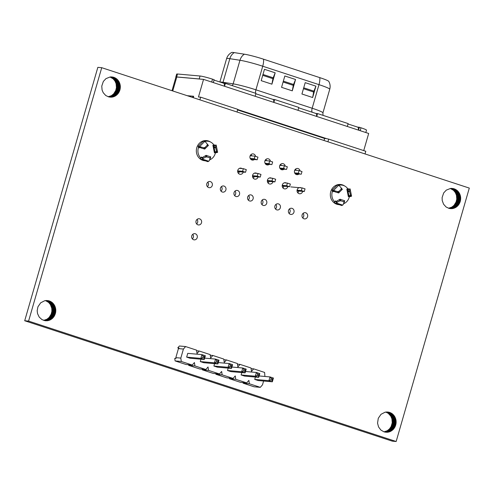 <?xml version="1.0" encoding="UTF-8"?>
<svg xmlns="http://www.w3.org/2000/svg" width="494" height="494" viewBox="0 0 494 494"><rect width="100%" height="100%" fill="white"/><g stroke="black" fill="none" stroke-linecap="round" stroke-linejoin="round"><path stroke-width="0.74" d="M396.157 441.5L392.273 441.154L24.7 320.754L97.843 67.345L101.727 67.69L469.3 188.091L396.157 441.5L28.59 321.094L24.7 320.754M28.59 321.094L101.727 67.69M389.655 412.397L392.119 413.663L394.657 416.461L396.015 420.116L396.114 423.092L395.015 426.896L393.36 429.292L390.316 431.509L387.654 432.25L384.036 431.873L380.843 430.015L378.571 426.958L377.552 423.173L378.274 418.282L381.016 414.305L385.135 412.175L389.655 412.397L385.87 412.064M385.814 412.076L388.235 413.317L390.766 416.115L391.915 418.801L392.23 422.747L391.131 426.55L389.476 428.946L387.259 430.731L383.992 431.849M390.075 412.589L386.191 412.243M390.519 412.731L386.629 412.385M390.921 412.965L387.03 412.62M391.341 413.157L387.45 412.811M391.717 413.435L387.827 413.089M392.119 413.663L388.235 413.317M392.464 413.984L388.58 413.639M392.847 414.256L388.957 413.91M393.168 414.608L389.278 414.262M393.514 414.923L389.63 414.577M393.804 415.306L389.914 414.96M394.126 415.664L390.235 415.318M394.373 416.072L390.488 415.726M394.657 416.461L390.766 416.115M394.873 416.893L390.982 416.547M395.12 417.313L391.236 416.967M395.293 417.77L391.402 417.424M395.496 418.214L391.612 417.868M395.632 418.69L391.748 418.344M395.799 419.147L391.915 418.801M395.885 419.634L392.001 419.289M396.015 420.116L392.125 419.77M396.052 420.61L392.162 420.264M396.139 421.098L392.248 420.752M396.132 421.598L392.242 421.252M396.176 422.092L392.285 421.753M396.12 422.592L392.23 422.247M396.114 423.092L392.23 422.747M396.021 423.58L392.131 423.235M395.972 424.08L392.082 423.735M395.83 424.556L391.946 424.216M395.737 425.05L391.853 424.704M395.558 425.507L391.668 425.167M395.416 425.989L391.532 425.643M395.2 426.433L391.31 426.087M395.015 426.896L391.131 426.55M394.755 427.31L390.871 426.964M394.539 427.755L390.655 427.409M394.243 428.137L390.353 427.792M393.99 428.551L390.099 428.205M393.656 428.909L389.766 428.564M393.36 429.292L389.476 428.946M393.008 429.613L389.118 429.267M392.674 429.965L388.79 429.619M392.298 430.249L388.408 429.904M391.933 430.558L388.049 430.212M391.532 430.799L387.642 430.453M391.149 431.077L387.259 430.731M390.723 431.274L386.833 430.929M390.316 431.509L386.425 431.163M389.877 431.657L385.987 431.311M389.451 431.849L385.567 431.503M389 431.947L385.11 431.602M388.562 432.096L384.672 431.75M388.105 432.145L384.215 431.799M387.654 432.25L384.641 432.015M387.197 432.244L385.468 432.176M386.283 432.25L384.486 431.966M387.407 412.021L386.895 411.977M388.315 412.113L386.845 411.984M388.772 412.163L386.814 411.99M389.21 412.305L386.055 412.027M302.118 214.909A3.112 2.853 -84.9 0 1 307.688 216.051A3.112 2.853 -84.9 0 1 304.57 218.904A3.112 2.853 -84.9 0 1 302.118 214.909M303.1 213.365A3.112 2.853 -84.9 0 1 302.699 217.891M288.508 210.45A3.112 2.853 -84.9 0 1 294.072 211.593A3.112 2.853 -84.9 0 1 290.954 214.445A3.112 2.853 -84.9 0 1 288.508 210.45M289.49 208.906A3.112 2.853 -84.9 0 1 289.083 213.433M274.892 205.992A3.112 2.853 -84.9 0 1 280.456 207.134A3.112 2.853 -84.9 0 1 277.338 209.981A3.112 2.853 -84.9 0 1 274.892 205.992M275.874 204.448A3.112 2.853 -84.9 0 1 275.473 208.974M339.15 204.664A10.121 9.275 -84.9 0 1 338.711 204.639A10.121 9.275 -84.9 0 1 330.758 191.66A10.121 9.275 -84.9 0 1 340.502 184.478A10.121 9.275 -84.9 0 1 344.608 185.954M338.538 184.528A10.121 9.275 -84.9 0 1 339.415 184.873M337.464 204.115A10.121 9.275 -84.9 0 1 336.785 204.238M302.668 191.376A3.112 2.853 -84.9 0 1 299.617 193.772A3.112 2.853 -84.9 0 1 297.172 189.776A3.112 2.853 -84.9 0 1 301.081 187.819M298.777 191.03A3.112 2.853 -84.9 0 1 297.752 192.759M454.196 188.807L457.382 190.659L459.655 193.716L460.674 197.507L460.278 201.453L458.525 204.961L455.684 207.486L452.189 208.653L449.009 208.369L446.113 207.011L443.575 204.22L442.216 200.564L442.118 197.588L443.686 192.926L446.292 190.116L450.577 188.43L454.196 188.807L450.405 188.467M450.355 188.48L453.498 190.314L455.307 192.518L456.45 195.204L456.765 199.15L456.067 202.052L454.011 205.356L451.794 207.14L448.527 208.258M454.616 188.992L450.726 188.646M455.054 189.14L451.164 188.794M455.456 189.369L451.572 189.029M455.876 189.56L451.991 189.214M456.252 189.838L452.368 189.492M456.66 190.067L452.77 189.721M457.006 190.388L453.115 190.042M457.382 190.659L453.498 190.314M457.703 191.011L453.819 190.665M458.055 191.326L454.165 190.98M458.339 191.709L454.455 191.363M458.66 192.067L454.776 191.721M458.914 192.475L455.023 192.129M459.192 192.864L455.307 192.518M459.408 193.302L455.524 192.956M459.655 193.716L455.771 193.37M459.828 194.179L455.943 193.833M460.038 194.617L456.147 194.272M460.167 195.093L456.283 194.747M460.334 195.55L456.45 195.204M460.427 196.044L456.536 195.698M460.55 196.519L456.66 196.174M460.587 197.013L456.703 196.668M460.674 197.507L456.789 197.162M460.667 198.001L456.777 197.656M460.711 198.502L456.827 198.156M460.655 198.996L456.771 198.65M460.655 199.496L456.765 199.15M460.556 199.984L456.672 199.638M460.507 200.484L456.623 200.138M460.371 200.965L456.481 200.62M460.278 201.453L456.388 201.107M460.093 201.916L456.209 201.571M459.957 202.398L456.067 202.052M459.735 202.836L455.851 202.491M459.556 203.3L455.666 202.954M459.296 203.713L455.406 203.367M459.08 204.158L455.19 203.812M458.778 204.541L454.894 204.195M458.525 204.961L454.634 204.615M458.191 205.313L454.307 204.967M457.901 205.695L454.011 205.356M457.543 206.017L453.659 205.671M457.216 206.375L453.325 206.029M456.833 206.653L452.949 206.307M456.475 206.967L452.584 206.622M456.067 207.208L452.183 206.863M455.684 207.486L451.794 207.14M455.258 207.678L451.368 207.332M454.851 207.912L450.966 207.566M454.412 208.06L450.528 207.721M453.992 208.252L450.102 207.906M453.535 208.357L449.651 208.011M453.097 208.499L449.213 208.153M452.64 208.548L448.756 208.202M452.189 208.653L449.176 208.425M451.732 208.647L450.003 208.579M450.824 208.653L449.021 208.369M451.942 188.43L451.436 188.381M452.85 188.517L451.38 188.387M453.307 188.566L451.355 188.393M453.745 188.708L450.596 188.43M287.811 186.547A3.112 2.853 -84.9 0 1 284.772 188.912A3.112 2.853 -84.9 0 1 282.327 184.917A3.112 2.853 -84.9 0 1 286.329 183.002M283.927 186.201A3.112 2.853 -84.9 0 1 282.901 187.899M261.277 201.533A3.112 2.853 -84.9 0 1 266.846 202.676A3.112 2.853 -84.9 0 1 263.728 205.523A3.112 2.853 -84.9 0 1 261.277 201.533M262.258 199.99A3.112 2.853 -84.9 0 1 261.857 204.516M298.994 173.999A3.112 2.853 -84.9 0 1 294.535 170.671A3.112 2.853 -84.9 0 1 300.062 170.93M295.511 169.127A3.112 2.853 -84.9 0 1 296.122 170.337M272.954 181.724A3.112 2.853 -84.9 0 1 269.928 184.046A3.112 2.853 -84.9 0 1 267.476 180.051A3.112 2.853 -84.9 0 1 271.564 178.186M269.069 181.378A3.112 2.853 -84.9 0 1 268.057 183.033M284.106 169.17A3.112 2.853 -84.9 0 1 279.684 165.805A3.112 2.853 -84.9 0 1 285.211 166.064M280.666 164.261A3.112 2.853 -84.9 0 1 281.284 165.515M247.667 197.069A3.112 2.853 -84.9 0 1 253.231 198.218A3.112 2.853 -84.9 0 1 250.112 201.064A3.112 2.853 -84.9 0 1 247.667 197.069M248.649 195.525A3.112 2.853 -84.9 0 1 248.241 200.051M234.051 192.611A3.112 2.853 -84.9 0 1 239.615 193.759A3.112 2.853 -84.9 0 1 236.496 196.606A3.112 2.853 -84.9 0 1 234.051 192.611M235.033 191.067A3.112 2.853 -84.9 0 1 234.631 195.593M49.314 300.914L52.506 302.766L54.778 305.823L55.797 309.615L55.631 312.591L54.198 316.265L52.333 318.482L49.11 320.359L45.485 320.767L42.009 319.63L39.224 317.123L37.55 313.641L37.174 310.689L37.933 306.793L40.675 302.816L44.787 300.692L49.314 300.914L45.528 300.574M45.473 300.587L48.616 302.421L50.425 304.625L51.784 308.287L51.882 311.257L51.191 314.159L49.134 317.463L46.918 319.248L43.645 320.365M49.733 301.105L45.849 300.76M50.172 301.247L46.288 300.902M50.573 301.482L46.689 301.136M50.993 301.673L47.109 301.328M51.376 301.951L47.486 301.606M51.777 302.18L47.887 301.834M52.123 302.495L48.239 302.149M52.506 302.766L48.616 302.421M52.821 303.125L48.937 302.779M53.173 303.44L49.283 303.094M53.463 303.822L49.573 303.477M53.778 304.174L49.894 303.829M54.031 304.588L50.147 304.242M54.315 304.971L50.425 304.625M54.525 305.409L50.641 305.064M54.778 305.823L50.888 305.477M54.951 306.286L51.061 305.94M55.155 306.725L51.271 306.379M55.291 307.2L51.401 306.854M55.458 307.663L51.567 307.317M55.544 308.151L51.654 307.805M55.668 308.627L51.784 308.287M55.711 309.127L51.821 308.781M55.797 309.615L51.907 309.269M55.785 310.115L51.901 309.769M55.828 310.609L51.944 310.263M55.779 311.103L51.889 310.757M55.773 311.603L51.882 311.257M55.68 312.097L51.79 311.751M55.631 312.591L51.74 312.245M55.489 313.073L51.604 312.727M55.396 313.56L51.506 313.215M55.217 314.023L51.327 313.678M55.075 314.505L51.191 314.159M54.853 314.944L50.968 314.604M54.673 315.407L50.789 315.061M54.414 315.827L50.53 315.481M54.198 316.265L50.314 315.919M53.902 316.648L50.011 316.308M53.642 317.068L49.758 316.722M53.315 317.42L49.425 317.074M53.019 317.809L49.134 317.463M52.667 318.13L48.776 317.784M52.333 318.482L48.443 318.136M51.95 318.76L48.066 318.414M51.592 319.075L47.708 318.729M51.191 319.315L47.3 318.97M50.802 319.593L46.918 319.248M50.376 319.791L46.492 319.445M49.968 320.019L46.084 319.674M49.536 320.174L45.646 319.828M49.11 320.359L45.22 320.013M48.659 320.464L44.769 320.118M48.214 320.606L44.33 320.266M47.764 320.662L43.873 320.316M47.313 320.76L44.127 320.476M46.856 320.76L44.299 320.532M45.942 320.76L45.121 320.692M47.066 300.537L46.553 300.494M47.974 300.63L46.504 300.5M48.424 300.673L46.473 300.5M48.869 300.821L45.714 300.537M196.069 220.96A3.112 2.853 -84.9 0 1 201.632 222.102A3.112 2.853 -84.9 0 1 198.514 224.955A3.112 2.853 -84.9 0 1 196.069 220.96M197.05 219.416A3.112 2.853 -84.9 0 1 196.649 223.943M191.765 235.866A3.112 2.853 -84.9 0 1 197.328 237.009A3.112 2.853 -84.9 0 1 194.216 239.862A3.112 2.853 -84.9 0 1 191.765 235.866M192.746 234.323A3.112 2.853 -84.9 0 1 192.345 238.849M258.096 176.895A3.112 2.853 -84.9 0 1 255.077 179.18A3.112 2.853 -84.9 0 1 252.632 175.191A3.112 2.853 -84.9 0 1 256.794 173.369M254.212 176.549A3.112 2.853 -84.9 0 1 253.212 178.173M243.239 172.073A3.112 2.853 -84.9 0 1 240.232 174.32A3.112 2.853 -84.9 0 1 237.787 170.325A3.112 2.853 -84.9 0 1 242.017 168.553M239.355 171.727A3.112 2.853 -84.9 0 1 238.367 173.308M269.286 164.348A3.112 2.853 -84.9 0 1 264.895 160.964A3.112 2.853 -84.9 0 1 270.422 161.223M265.877 159.42A3.112 2.853 -84.9 0 1 266.494 160.698M254.398 159.519A3.112 2.853 -84.9 0 1 250.044 156.098A3.112 2.853 -84.9 0 1 255.571 156.357M251.026 154.554A3.112 2.853 -84.9 0 1 251.656 155.869M220.441 188.152A3.112 2.853 -84.9 0 1 226.005 189.295A3.112 2.853 -84.9 0 1 222.887 192.147A3.112 2.853 -84.9 0 1 220.441 188.152M221.417 186.609A3.112 2.853 -84.9 0 1 221.016 191.135M206.825 183.694A3.112 2.853 -84.9 0 1 212.389 184.836A3.112 2.853 -84.9 0 1 209.271 187.689A3.112 2.853 -84.9 0 1 206.825 183.694M207.807 182.15A3.112 2.853 -84.9 0 1 207.406 186.676M205.158 160.772A10.121 9.275 -84.9 0 1 204.714 160.741A10.121 9.275 -84.9 0 1 196.76 147.768A10.121 9.275 -84.9 0 1 206.504 140.586A10.121 9.275 -84.9 0 1 210.555 142.025M204.541 140.636A10.121 9.275 -84.9 0 1 205.461 141M203.472 160.223A10.121 9.275 -84.9 0 1 202.793 160.346M113.848 77.317L117.041 79.17L119.313 82.232L120.332 86.018L119.931 89.97L118.183 93.471L115.343 95.997L111.848 97.164L108.668 96.886L105.765 95.527L103.234 92.73L102.085 90.044L101.77 86.098L103.345 81.436L105.951 78.632L110.236 76.941L113.848 77.317L110.063 76.984M110.008 76.996L113.157 78.83L114.966 81.035L116.109 83.721L116.423 87.666L115.726 90.563L113.669 93.866L111.453 95.651L108.186 96.768M114.275 77.509L110.384 77.163M114.713 77.651L110.823 77.305M115.114 77.885L111.224 77.539M115.534 78.077L111.644 77.731M115.911 78.355L112.021 78.009M116.312 78.583L112.428 78.237M116.664 78.898L112.774 78.558M117.041 79.17L113.157 78.83M117.362 79.528L113.472 79.182M117.708 79.843L113.824 79.497M117.998 80.226L114.114 79.88M118.319 80.578L114.429 80.238M118.572 80.991L114.682 80.645M118.85 81.38L114.966 81.035M119.066 81.813L115.176 81.467M119.313 82.232L115.429 81.887M119.486 82.689L115.602 82.344M119.696 83.134L115.806 82.788M119.826 83.603L115.942 83.258M119.993 84.066L116.109 83.721M120.079 84.554L116.195 84.208M120.209 85.036L116.318 84.69M120.246 85.53L116.362 85.184M120.332 86.018L116.448 85.672M120.326 86.518L116.436 86.172M120.369 87.012L116.479 86.666M120.314 87.512L116.423 87.166M120.308 88.012L116.423 87.666M120.215 88.5L116.331 88.154M120.166 88.994L116.281 88.648M120.03 89.476L116.139 89.13M119.931 89.97L116.047 89.624M119.752 90.427L115.868 90.081M119.616 90.908L115.726 90.563M119.394 91.353L115.503 91.007M119.215 91.81L115.324 91.464M118.949 92.23L115.065 91.884M118.733 92.668L114.849 92.329M118.437 93.057L114.552 92.711M118.183 93.471L114.293 93.125M117.85 93.829L113.966 93.483M117.56 94.212L113.669 93.866M117.202 94.533L113.311 94.187M116.868 94.885L112.984 94.539M116.491 95.169L112.601 94.823M116.127 95.478L112.243 95.132M115.726 95.719L111.842 95.373M115.343 95.997L111.453 95.651M114.917 96.194L111.027 95.848M114.509 96.423L110.619 96.077M114.071 96.577L110.181 96.231M113.645 96.768L109.761 96.423M113.194 96.867L109.31 96.521M112.756 97.015L108.865 96.67M112.299 97.065L108.414 96.719M111.848 97.164L108.834 96.935M111.391 97.164L109.662 97.096M110.483 97.17L108.68 96.886M111.601 76.941L111.088 76.897M112.508 77.033L111.039 76.903M112.965 77.076L111.008 76.903M113.404 77.225L110.255 76.941M241.121 374.958L255.299 376.218L256.38 372.457L259.813 373.581L258.726 377.342L244.549 376.082L241.121 374.958L241.807 372.587M213.896 366.035L228.067 367.295L229.154 363.541L232.581 364.665L231.501 368.419L217.323 367.159L213.896 366.035L214.575 363.67M190.097 358.243L186.664 357.119L187.751 353.364L201.929 354.624L205.356 355.748L204.275 359.502L190.097 358.243M178.803 348.19L177.778 347.856L179.001 347.961L178.433 348.61L175.827 357.65L175.95 358.527L174.734 358.416L175.098 360.91L186.028 364.492L192.24 365.047L194.426 362.553L194.92 365.924L188.708 365.375L199.644 368.956L205.85 369.506L208.036 367.011L208.53 370.383L202.324 369.833L213.26 373.415L219.466 373.964L221.652 371.469L222.146 374.841L215.94 374.291L226.87 377.873L233.082 378.423L235.268 375.928L235.762 379.306L229.549 378.75L240.485 382.331L246.691 382.887L248.877 380.386L249.371 383.764L243.165 383.208L254.101 386.79L260.307 387.345L262.493 384.851L263.598 381.022M264.914 376.465L264.611 372.439L253.675 368.857L251.489 371.352L250.995 367.981L240.059 364.399L237.873 366.894L237.379 363.516L226.45 359.935L224.264 362.429L223.77 359.058L212.834 355.476L210.648 357.971L210.154 354.599L199.218 351.018L197.032 353.513L196.538 350.141L185.608 346.56L183.422 349.054L180.81 358.094L181.304 361.466L192.24 365.047M205.85 369.506L194.92 365.924M219.466 373.964L208.53 370.383M233.082 378.423L222.146 374.841M246.691 382.887L235.762 379.306M260.307 387.345L249.371 383.764M200.28 361.577L214.458 362.837L215.538 359.082L218.972 360.206L217.885 363.961L203.707 362.701L200.28 361.577L200.965 359.206M227.506 370.5L241.683 371.76L242.77 367.999L246.197 369.123L245.117 372.877L230.939 371.618L227.506 370.5L228.191 368.129M254.731 379.417L268.909 380.676L269.996 376.922L273.423 378.046L272.342 381.8L258.164 380.541L254.731 379.417L255.417 377.046M188.708 365.375L188.615 364.726M202.324 369.833L202.231 369.185M215.94 374.291L215.841 373.643M229.549 378.75L229.457 378.101M243.165 383.208L243.073 382.56M177.778 347.856L179.396 346.004L185.608 346.56M178.433 348.61L183.422 349.054M175.827 357.65L180.81 358.094M175.098 360.91L181.304 361.466M196.637 350.789L199.218 351.018M210.246 355.248L212.834 355.476M223.862 359.706L226.45 359.935M237.478 364.164L240.059 364.399M251.088 368.629L253.675 368.857M186.664 357.119L200.842 358.378L201.929 354.624L203.151 356.193L202.744 357.6L204.028 358.02L204.436 356.612L203.151 356.193M204.028 358.02L204.275 359.502L200.842 358.378L202.744 357.6M204.436 356.612L205.356 355.748M204.67 358.119L215.538 359.082L216.761 360.651L216.353 362.059L217.644 362.479L218.045 361.071L216.761 360.651M217.644 362.479L217.885 363.961L214.458 362.837L216.353 362.059M218.045 361.071L218.972 360.206M218.286 362.577L229.154 363.541L230.377 365.109L229.969 366.517L231.254 366.937L231.661 365.529L230.377 365.109M231.254 366.937L231.501 368.419L228.067 367.295L229.969 366.517M231.661 365.529L232.581 364.665M231.902 367.036L242.77 367.999L243.987 369.568L243.585 370.975L244.87 371.402L245.277 369.987L243.987 369.568M244.87 371.402L245.117 372.877L241.683 371.76L243.585 370.975M245.277 369.987L246.197 369.123M245.512 371.494L256.38 372.457L257.602 374.026L257.195 375.44L258.486 375.86L258.887 374.452L257.602 374.026M258.486 375.86L258.726 377.342L255.299 376.218L257.195 375.44M258.887 374.452L259.813 373.581M259.128 375.953L269.996 376.922L271.218 378.49L270.811 379.898L272.095 380.318L272.503 378.91L271.218 378.49M272.095 380.318L272.342 381.8L268.909 380.676L270.811 379.898M272.503 378.91L273.423 378.046M365.826 132.54L366.505 130.175A9.806 0.815 -163.9 0 0 360.997 127.798L359.385 127.273L358.558 130.157M357.607 127.112L359.385 127.273M347.301 126.47L348.134 123.586L317.58 113.577L316.747 116.467M315.802 113.422L317.58 113.577M297.987 110.323L298.821 107.433L274.701 99.535L273.874 102.419M272.923 99.374L274.701 99.535M255.114 96.274L255.948 93.391L225.394 83.381L224.56 86.265M223.615 83.22L225.394 83.381M213.303 82.578L214.137 79.695L212.531 79.17A9.806 0.815 -163.9 0 0 200.045 76.008L177.507 74.007A9.806 0.815 -163.9 0 0 176.661 74.1L175.815 77.033A9.806 0.815 -163.9 0 0 175.901 77.194M187.201 95.688L193.66 96.262L193.253 97.67M193.012 97.59A3.68 1.439 -71.9 0 0 192.376 96.176A3.68 1.439 -71.9 0 0 192.246 96.151L187.257 95.706M363.732 150.602L368.678 133.473L203.54 79.38L176.778 77.002A9.806 0.815 -163.9 0 0 175.932 77.095L172.005 90.705M200.28 79.096A9.806 0.815 -163.9 0 0 199.199 78.947L176.661 76.941A9.806 0.815 -163.9 0 0 175.815 77.033M203.54 79.38L198.458 96.991L200.663 97.182L199.891 99.844M357.533 127.106A4.292 1.68 108.1 0 1 357.681 127.137A4.292 1.68 108.1 0 1 358.341 130.089M315.722 113.416A4.292 1.68 108.1 0 1 315.876 113.447A4.292 1.68 108.1 0 1 316.531 116.393M272.849 99.368A4.292 1.68 108.1 0 1 272.997 99.399A4.292 1.68 108.1 0 1 273.657 102.351M223.535 83.214A4.292 1.68 108.1 0 1 223.689 83.245A4.292 1.68 108.1 0 1 224.344 86.197M365.029 153.937L365.795 151.275L328.677 139.117L327.911 141.778M324.015 140.506L324.607 138.456L237.602 109.952M324.607 138.456L326.565 138.629L237.725 109.526M237.009 112.002L237.775 109.341L200.663 97.182M328.677 139.117L326.565 138.629M338.767 185.299A9.652 8.849 -84.9 0 1 341.564 185.065A9.652 8.849 -84.9 0 1 347.862 188.881L346.831 189.153L348.356 196.661L349.369 196.495A9.652 8.849 -84.9 0 1 349.147 197.446A9.652 8.849 -84.9 0 1 343.583 203.756M336.593 201.391L335.204 200.941L334.883 202.046L334.438 201.978L335.191 203.367L336.241 202.991L337.167 200.879L340.026 199.23L344.676 200.749L343.132 204.683L341.836 205.547L335.191 203.367M334.883 202.046A9.652 8.849 -84.9 0 1 332.264 191.919A9.652 8.849 -84.9 0 1 332.616 190.906L332.184 190.912L332.24 190.073L337.427 184.812M333.901 191.166L333.333 191.74L332.616 190.906M346.831 189.153L348.566 189.214L348.338 189.548L349.95 189.14L347.788 188.77M350.092 188.875L351.53 196.192L349.795 196.698L349.042 196.328L347.986 191.159L349.696 191.993L350.672 195.945L351.401 196.297M349.696 191.993L349.604 190.69L347.998 191.098L348.338 189.548M350.302 194.957L349.042 196.328M349.604 190.69L349.95 189.14M335.204 200.941L335.358 201.503L336.247 201.706L337.167 200.879M336.173 201.768L335.358 201.503L336.247 201.706M336.698 202.577L339.458 200.978L339.921 199.286M344.182 202.528L343.651 201.7L340.984 200.83L339.458 200.978M340.984 200.83L340.026 199.23M344.676 200.749L343.651 201.7M332.141 190.462L333.666 190.338L335.352 191.968L333.345 191.129M333.333 191.74L333.561 191.073M337.383 185.145L339.261 185.639L341.218 187.942L341.101 189.177L339.038 191.264L337.556 191.647L334.284 190.684M337.556 191.647L338.631 192.932L335.352 191.968M338.631 192.932L342.348 189.313L341.218 187.948M341.101 189.177L342.348 189.313L341.224 187.955M338.754 192.963L339.038 191.264M215.433 152.621A9.652 8.849 -84.9 0 1 215.211 153.572A9.652 8.849 -84.9 0 1 209.641 159.883M202.657 157.518L201.262 157.067L200.941 158.173L200.496 158.099L201.249 159.494L202.299 159.117L203.225 157.006L206.084 155.351L210.74 156.876L209.19 160.809L207.9 161.668L201.249 159.494M200.941 158.173A9.652 8.849 -84.9 0 1 198.329 148.039A9.652 8.849 -84.9 0 1 198.674 147.027L198.242 147.039L198.304 146.193L203.485 140.938M204.825 141.426A9.652 8.849 -84.9 0 1 207.622 141.191A9.652 8.849 -84.9 0 1 213.927 145.008L212.889 145.273L214.421 152.788L215.427 152.621M199.959 147.292L199.391 147.867L198.674 147.027M212.889 145.273L214.631 145.341L214.402 145.674L216.008 145.267L213.846 144.896M216.15 145.001L217.595 152.319L215.853 152.825L215.1 152.455L214.044 147.286L215.761 148.12L216.736 152.072L217.465 152.418M215.761 148.12L215.668 146.817L214.056 147.218L214.402 145.674M216.36 151.078L215.1 152.455M215.668 146.817L216.008 145.267M201.262 157.067L201.416 157.629L202.305 157.833L203.225 157.006M202.237 157.895L201.416 157.629L202.305 157.833M202.762 158.698L205.516 157.104L205.979 155.406M210.246 158.654L209.709 157.827L207.048 156.95L205.516 157.104M207.048 156.95L206.084 155.351M210.74 156.876L209.709 157.827M198.199 146.588L199.724 146.465L201.41 148.095L199.409 147.255M199.391 147.867L199.625 147.193M203.448 141.272L205.319 141.766L207.276 144.069L207.159 145.298L205.103 147.391L203.621 147.774L200.342 146.811M203.621 147.774L204.689 149.058L201.41 148.095M204.689 149.058L208.412 145.44L207.276 144.069M207.159 145.298L208.412 145.44L207.289 144.081M204.812 149.089L205.103 147.391M304.279 191.518L301.334 190.554L302.093 187.911L305.045 188.875L304.279 191.518L297.042 190.875M302.093 187.911L290.849 186.911M301.334 190.554L297.085 190.178M289.595 186.707L286.65 185.744L287.409 183.101L290.355 184.064L289.595 186.707L282.198 186.053M287.409 183.101L284.285 182.823M286.65 185.744L282.228 185.349M274.911 181.897L271.959 180.934L272.725 178.291L275.671 179.254L274.911 181.897L267.353 181.224M272.725 178.291L269.347 177.988M271.959 180.934L267.377 180.526M260.227 177.087L257.275 176.123L258.041 173.48L260.986 174.444L260.227 177.087L252.508 176.401M258.041 173.48L254.416 173.159M257.275 176.123L252.527 175.697M245.537 172.276L242.591 171.313L243.351 168.67L246.302 169.633L245.537 172.276L237.67 171.579M243.351 168.67L239.497 168.324M242.591 171.313L237.676 170.875M294.665 172.912L298.296 173.233L299.055 170.597L302.001 171.566L301.241 174.203L295.116 173.653M299.055 170.597L294.702 170.214M301.241 174.203L294.93 173.406L299.364 173.592A1.229 1.124 -84.9 0 1 299.259 173.548L294.782 173.153M298.296 173.233L299.259 173.548M279.832 168.09L283.612 168.423L284.371 165.786L287.317 166.756L286.557 169.393L280.302 168.837M284.371 165.786L279.839 165.385M286.557 169.393L280.11 168.59L284.68 168.781A1.229 1.124 -84.9 0 1 284.575 168.738L279.956 168.331M283.612 168.423L284.575 168.738M265.056 163.267L268.921 163.613L269.681 160.976L272.632 161.946L271.873 164.582L265.531 164.014M269.681 160.976L265.037 160.569M271.873 164.582L265.34 163.767L269.996 163.971A1.229 1.124 -84.9 0 1 269.891 163.928L265.179 163.514M268.921 163.613L269.891 163.928M250.223 158.444L254.237 158.802L254.997 156.166L257.948 157.135L257.183 159.766L250.724 159.192M254.997 156.166L250.174 155.74M257.183 159.766L250.52 158.945M256.219 159.451A1.229 1.124 -84.9 0 1 256.114 159.426L255.305 159.161A1.229 1.124 -84.9 0 1 255.2 159.117L250.353 158.691M254.237 158.802L255.2 159.117M275.189 72.822L271.91 84.178L261.19 80.664L264.469 69.308L275.189 72.822L273.176 77.805A1.84 0.722 -71.9 0 0 272.916 78.688L271.91 84.178M295.554 79.491L292.281 90.847L281.561 87.333L284.834 75.983L295.554 79.491L293.541 84.474A1.84 0.722 -71.9 0 0 293.282 85.357L292.281 90.847M315.925 86.166L312.646 97.522L301.927 94.008L305.206 82.652L315.925 86.166L313.906 91.149A1.84 0.722 -71.9 0 0 313.653 92.032L312.646 97.522M329.739 89.272C330.486 86.506 330.159 83.875 328.763 81.374A16.061 1.334 -163.9 0 0 319.766 77.62A10.053 3.933 108.1 0 1 318.988 84.647A19.124 1.593 16.1 0 1 329.739 89.272L322.928 112.867A19.124 1.593 16.1 0 0 312.177 108.242L318.988 84.647L262.734 66.221L255.923 89.815L312.177 108.242A4.292 1.68 108.1 0 0 312.227 112.249M222.775 82.949A4.292 3.582 98.8 0 0 223.016 82.288L229.834 58.687A19.124 1.593 16.1 0 0 226.598 58.663C227.444 55.921 229.117 53.871 231.63 52.5A16.061 1.334 -163.9 0 1 234.255 52.617L244.388 54.192A16.061 1.334 -163.9 0 1 263.512 59.187L319.766 77.62M176.778 77.002L172.752 90.952M360.163 130.688L360.997 127.798M211.698 82.053L212.531 79.17M199.199 78.947L200.045 76.008M176.661 76.941L177.507 74.007M347.609 189.079L348.011 191.036M350.672 195.945L349.067 196.353M336.241 202.991L342.731 205.115M344.238 202.336L344.602 200.996M338.686 185.25L333.666 190.338M213.674 145.205L214.069 147.163M216.736 152.072L215.125 152.473M202.299 159.117L208.789 161.242M210.296 158.463L210.66 157.123M204.751 141.377L199.724 146.465M299.364 173.592L294.801 173.184M284.68 168.781L279.975 168.361M269.996 163.971L265.198 163.545M250.507 158.926L256.114 159.426M255.305 159.161L250.372 158.722M255.701 93.31A4.292 1.68 108.1 0 1 255.923 89.815A19.124 1.593 16.1 0 0 233.156 83.863L239.967 60.262A19.124 1.593 16.1 0 1 262.734 66.221A10.053 3.933 108.1 0 0 263.512 59.187M232.229 85.616A4.292 3.582 98.8 0 0 233.156 83.863L223.016 82.288A19.124 1.593 16.1 0 0 220.12 82.078M234.255 52.617A10.053 8.386 98.8 0 0 229.834 58.687L239.967 60.262A10.053 8.386 98.8 0 1 244.388 54.192M272.916 78.688L262.728 75.347M273.176 77.805L262.981 74.464M293.282 85.357L283.093 82.023M293.541 84.474L283.346 81.14M313.653 92.032L303.458 88.692M313.906 91.149L303.717 87.808M357.681 127.137L348.023 123.975M315.876 113.447L298.709 107.822M272.997 99.399L255.83 93.78M223.689 83.245L214.026 80.084M337.353 204.078L336.056 203.96M341.564 185.065L337.612 184.713M350.092 188.887L351.567 196.137M203.411 160.198L202.102 160.087M207.622 141.191L203.577 140.833M216.15 145.014L217.626 152.263M192.376 96.176L193.568 96.565M322.99 115.349L322.928 112.867M226.598 58.663L219.867 81.998"/></g></svg>
